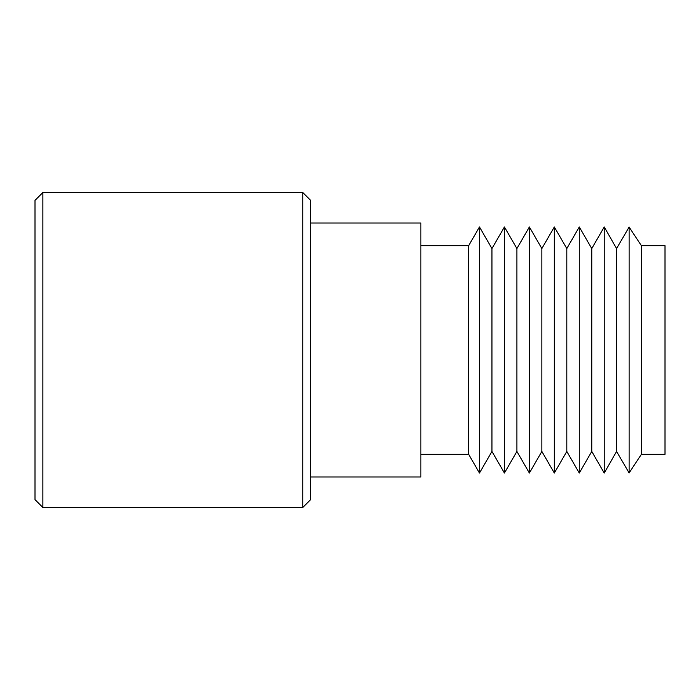 <?xml version="1.0" encoding="UTF-8"?>
<svg xmlns="http://www.w3.org/2000/svg" width="700" height="700" viewBox="0 0 700 700"><rect width="100%" height="100%" fill="white"/><g stroke="black" fill="none" stroke-linecap="round" stroke-linejoin="round"><path stroke-width="1.05" d="M42.875 507.5L35 499.625L35 200.375L42.875 192.5L42.875 507.5L302.75 507.5L302.75 192.5L310.625 200.375L310.625 499.625L302.75 507.5M42.875 192.5L302.75 192.5M310.625 476.98L420.875 476.98L420.875 223.02L310.625 223.02M420.875 454.344L468.676 454.344L479.474 473.051L479.474 226.949L468.676 245.656L468.676 454.344M420.875 245.656L468.676 245.656M479.474 226.949L491.951 248.561L491.951 451.439L479.474 473.051M491.951 451.439L504.429 473.051L504.429 226.949L491.951 248.561M504.429 226.949L516.906 248.561L516.906 451.439L504.429 473.051M516.906 451.439L529.384 473.051L529.384 226.949L516.906 248.561M529.384 226.949L541.852 248.561L541.852 451.439L529.384 473.051M541.852 451.439L554.33 473.051L554.33 226.949L541.852 248.561M554.33 226.949L566.808 248.561L566.808 451.439L554.33 473.051M566.808 451.439L579.285 473.051L579.285 226.949L566.808 248.561M579.285 226.949L591.762 248.561L591.762 451.439L579.285 473.051M591.762 451.439L604.24 473.051L604.24 226.949L591.762 248.561M604.24 226.949L616.569 248.561L616.569 451.439L604.24 473.051M616.569 451.439L629.125 472.938L629.125 227.062L616.569 248.561M629.125 227.062L641.375 245.656L641.375 454.344L629.125 472.938M641.375 454.344L665 454.344L665 245.656L641.375 245.656"/></g></svg>
